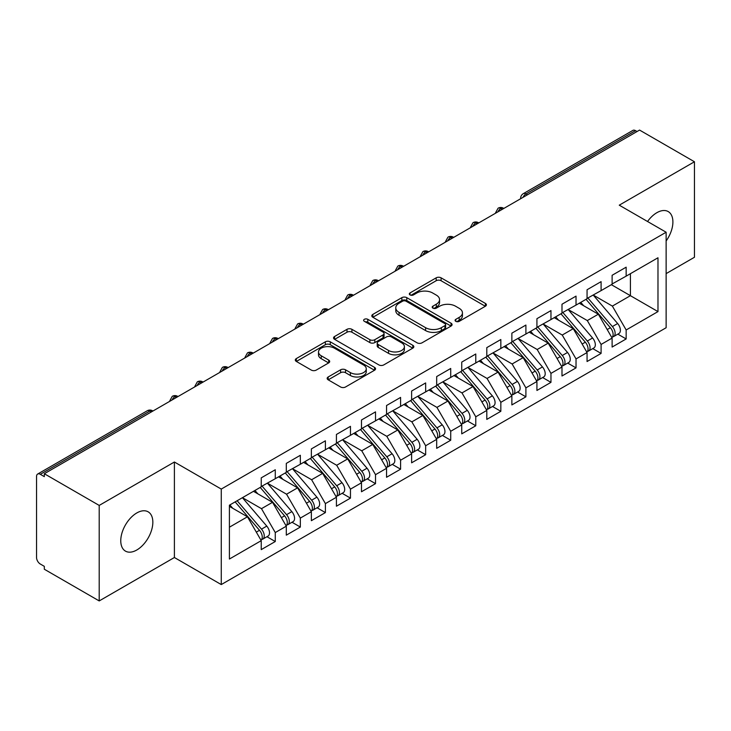 <?xml version="1.0" encoding="UTF-8"?>
<svg xmlns="http://www.w3.org/2000/svg" width="731" height="731" viewBox="0 0 731 731"><rect width="100%" height="100%" fill="white"/><g stroke="black" fill="none" stroke-linecap="round" stroke-linejoin="round"><path stroke-width="1.1" d="M455.797 321.338A2.44 1.407 0 0 0 459.242 321.338L485.375 306.243A3.481 2.01 0 0 0 486.398 304.827A3.481 2.01 0 0 0 485.375 303.402L441.095 277.835A3.481 2.01 0 0 0 436.179 277.835L410.036 292.93A2.44 1.407 0 0 0 409.323 293.926A2.44 1.407 0 0 0 410.036 294.922A2.44 1.407 0 0 0 413.481 294.922L416.862 292.967A11.129 6.424 0 0 1 432.615 292.967L436.297 295.096A11.129 6.424 0 0 1 439.559 299.637A11.129 6.424 0 0 1 436.297 304.187L432.916 306.143A2.44 1.407 0 0 0 432.204 307.13A2.44 1.407 0 0 0 432.916 308.126A2.44 1.407 0 0 0 436.361 308.126L439.742 306.17A11.129 6.424 0 0 1 455.486 306.17L459.178 308.308A11.129 6.424 0 0 1 462.44 312.85A11.129 6.424 0 0 1 459.178 317.391L455.797 319.346A2.44 1.407 0 0 0 455.084 320.342A2.44 1.407 0 0 0 455.797 321.338L455.797 319.346M136.798 549.995A22.688 13.094 120 0 0 151.619 530.002A22.688 13.094 120 0 0 148.146 511.828A22.688 13.094 120 0 0 136.798 512.952A22.688 13.094 120 0 0 121.986 532.936A22.688 13.094 120 0 0 125.458 551.119A22.688 13.094 120 0 0 136.798 549.995M666.133 240.974A22.688 13.094 120 0 0 668.198 211.57A22.688 13.094 120 0 0 656.858 212.694A22.688 13.094 120 0 0 647.547 221.502M328.182 376.977A3.481 2.01 0 0 0 327.159 378.393A3.481 2.01 0 0 0 328.182 379.818L340.6 386.991A3.481 2.01 0 0 0 345.525 386.991L374.555 370.233A3.481 2.01 0 0 0 375.57 368.808A3.481 2.01 0 0 0 374.555 367.391L330.275 341.825A3.481 2.01 0 0 0 325.35 341.825L296.32 358.583A3.481 2.01 0 0 0 295.306 360.008A3.481 2.01 0 0 0 296.32 361.425L311.324 370.087A3.481 2.01 0 0 0 316.249 370.087L328.676 362.914A3.481 2.01 0 0 0 329.69 361.498A3.481 2.01 0 0 0 328.676 360.072L321.229 355.778A9.311 5.373 0 0 1 318.506 351.976A9.311 5.373 0 0 1 324.253 347.015A9.311 5.373 0 0 1 334.396 348.175L363.545 365.007A9.311 5.373 0 0 1 366.268 368.808A9.311 5.373 0 0 1 360.52 373.769A9.311 5.373 0 0 1 350.387 372.609L345.525 369.804A3.481 2.01 0 0 0 340.6 369.804L328.182 376.977L328.182 379.818M666.133 273.613L694.45 257.266L694.45 161.761L639.561 130.072L44.317 473.734L44.317 476.63L40.306 474.309A5.318 3.07 -120 0 0 37.656 474.053A5.318 3.07 -120 0 0 36.55 476.484L36.55 557.515A5.318 3.07 -120 0 0 40.306 564.03L44.317 566.342L44.317 569.239L99.206 600.928L174.398 557.515L221.265 584.572L221.265 489.076L174.398 462.01L99.206 505.423L44.317 473.734M694.45 161.761L619.258 205.173L666.133 232.23L221.265 489.076M417.109 342.821A3.481 2.01 0 0 0 422.034 342.821L451.064 326.063A3.481 2.01 0 0 0 452.078 324.637A3.481 2.01 0 0 0 451.064 323.221L406.783 297.654A3.481 2.01 0 0 0 401.858 297.654L372.828 314.412A3.481 2.01 0 0 0 371.814 315.829A3.481 2.01 0 0 0 372.828 317.254L417.109 342.821M365.317 321.859A2.44 1.407 0 0 1 367.784 322.207L367.784 319.31L412.805 345.306A3.481 2.01 0 0 1 413.828 346.722A3.481 2.01 0 0 1 412.805 348.148L383.775 364.906A3.481 2.01 0 0 1 378.859 364.906L334.579 339.339L334.579 336.498A3.481 2.01 0 0 0 333.555 337.914A3.481 2.01 0 0 0 334.579 339.339M334.579 336.498L346.997 329.325A3.481 2.01 0 0 1 351.922 329.325L369.877 339.696A3.481 2.01 0 0 0 374.802 339.696L383.044 334.935A3.481 2.01 0 0 0 384.058 333.519A3.481 2.01 0 0 0 383.044 332.093L364.34 321.302A2.44 1.407 0 0 1 363.627 320.306A2.44 1.407 0 0 1 365.135 319.008A2.44 1.407 0 0 1 367.784 319.31M221.265 584.572L666.133 327.735L666.133 232.23M611.363 284.688L657.982 311.598L657.982 257.769L626.156 276.144L626.156 267.18L612.121 275.276L612.121 284.249L601.092 290.618L601.092 281.645L587.057 289.75L587.057 298.723L576.028 305.092L576.028 296.119L561.993 304.224L561.993 313.188L550.964 319.557L550.964 310.584L536.929 318.689L536.929 327.662L525.9 334.03L525.9 325.057L511.864 333.162L511.864 342.126L500.836 348.495L500.836 339.522L486.8 347.627L486.8 356.6L475.78 362.969L475.78 353.996L461.745 362.101L461.745 371.074L450.716 377.434L450.716 368.47L436.681 376.566L436.681 385.539L425.652 391.907L425.652 382.934L411.617 391.039L411.617 400.012L400.588 406.381L400.588 397.408L386.553 405.513L386.553 414.477L375.524 420.846L375.524 411.873L361.489 419.978L361.489 428.951L350.46 435.32L350.46 426.347L336.424 434.452L336.424 443.425L325.396 449.784L325.396 440.811L311.36 448.916L311.36 457.889L300.34 464.258L300.34 455.285L286.305 463.39L286.305 472.363L275.276 478.723L275.276 469.759L261.241 477.855L261.241 486.828L229.406 505.203L229.406 559.032L261.241 540.657L247.453 516.78L229.406 506.364M657.982 311.598L626.156 329.973L612.368 306.097L593.325 295.105M617.823 334.14L626.156 338.946L626.156 329.973M626.156 338.946L612.121 347.051L612.121 338.078L601.092 344.447L587.304 320.571L568.261 309.569M592.759 348.605L601.092 353.42L601.092 344.447M601.092 353.42L587.057 361.525L587.057 352.552L576.028 358.921L562.24 335.045L543.197 324.043L567.53 352.461L562.267 355.504A7.091 4.094 60 0 1 564.999 362.238A7.091 4.094 60 0 1 563.528 365.482A7.091 4.094 60 0 1 562.386 365.811M567.695 363.079L576.028 367.885L576.028 358.921M576.028 367.885L561.993 375.99L561.993 367.017L550.964 373.386L537.184 349.509L518.133 338.517M542.63 377.552L550.964 382.359L550.964 373.386M550.964 382.359L536.929 390.464L536.929 381.491L525.9 387.859L512.12 363.983L493.069 352.982L517.402 381.399L512.139 384.442A7.091 4.094 60 0 1 514.871 391.176A7.091 4.094 60 0 1 513.409 394.42A7.091 4.094 60 0 1 512.257 394.749M517.575 392.017L525.9 396.823L525.9 387.859M525.9 396.823L511.864 404.928L511.864 395.955L500.836 402.324L487.056 378.448L468.004 367.455M492.511 406.491L500.836 411.297L500.836 402.324M500.836 411.297L486.8 419.402L486.8 410.429L475.78 416.798L461.992 392.922L442.94 381.92M467.447 420.955L475.78 425.771L475.78 416.798M475.78 425.771L461.745 433.867L461.745 424.903L450.716 431.263L436.928 407.386L417.885 396.394M442.383 435.429L450.716 440.236L450.716 431.263M450.716 440.236L436.681 448.341L436.681 439.368L425.652 445.736L411.864 421.86L392.821 410.859M417.319 449.894L425.652 454.709L425.652 445.736M425.652 454.709L411.617 462.814L411.617 453.841L400.588 460.21L386.8 436.334L367.757 425.332L392.09 453.75L386.827 456.793A7.091 4.094 60 0 1 389.559 463.527A7.091 4.094 60 0 1 388.088 466.771A7.091 4.094 60 0 1 386.946 467.1M392.255 464.368L400.588 469.174L400.588 460.21M400.588 469.174L386.553 477.279L386.553 468.306L375.524 474.675L361.744 450.799L342.693 439.806M367.19 478.842L375.524 483.648L375.524 474.675M375.524 483.648L361.489 491.753L361.489 482.78L350.46 489.149L336.68 465.272L317.629 454.271L341.962 482.688L336.699 485.731A7.091 4.094 60 0 1 339.431 492.466A7.091 4.094 60 0 1 337.969 495.709A7.091 4.094 60 0 1 336.817 496.038M342.135 493.306L350.46 498.122L350.46 489.149M350.46 498.122L336.424 506.217L336.424 497.244L325.396 503.613L311.616 479.737L292.564 468.745M317.071 507.78L325.396 512.586L325.396 503.613M325.396 512.586L311.36 520.691L311.36 511.718L300.34 518.087L286.552 494.211L267.5 483.209M292.007 522.245L300.34 527.06L300.34 518.087M300.34 527.06L286.305 535.156L286.305 526.192L275.276 532.552L261.488 508.675L242.445 497.683M266.943 536.718L275.276 541.525L275.276 532.552M275.276 541.525L261.241 549.63L261.241 540.657M261.241 486.544L275.276 478.723M229.406 527.197L247.453 516.78M286.305 472.071L300.34 464.258M261.488 508.675L272.517 502.316L253.465 491.314M286.305 526.192L272.517 502.316M311.36 457.597L325.396 449.784M286.552 494.211L297.581 487.842L278.529 476.85M311.36 511.718L297.581 487.842M336.424 443.132L350.46 435.32M311.616 479.737L322.645 473.377L303.593 462.376M336.424 497.244L322.645 473.377M361.489 428.658L375.524 420.846M336.68 465.272L347.709 458.904L328.658 447.902M361.489 482.78L347.709 458.904M386.553 414.194L400.588 406.381M361.744 450.799L372.764 444.43L353.722 433.437M386.553 468.306L372.764 444.43M411.617 399.72L425.652 391.907M386.8 436.334L397.828 429.965L378.786 418.964M411.617 453.841L397.828 429.965M436.681 385.255L450.716 377.434M411.864 421.86L422.893 415.491L403.85 404.499M436.681 439.368L422.893 415.491M461.745 370.781L475.78 362.969M436.928 407.386L447.957 401.027L428.905 390.025M461.745 424.903L447.957 401.027M486.8 356.308L500.836 348.495M461.992 392.922L473.021 386.553L453.969 375.56M486.8 410.429L473.021 386.553M511.864 341.843L525.9 334.03M487.056 378.448L498.085 372.088L479.033 361.087M511.864 395.955L498.085 372.088M536.929 327.369L550.964 319.557M512.12 363.983L523.149 357.614L504.098 346.613M536.929 381.491L523.149 357.614M561.993 312.905L576.028 305.092M537.184 349.509L548.204 343.141L529.162 332.148M561.993 367.017L548.204 343.141M587.057 298.431L601.092 290.618M562.24 335.045L573.268 328.676L554.226 317.674M587.057 352.552L573.268 328.676M637.057 131.525L635.55 130.657L525.964 193.925L527.471 194.793M522.957 197.397A5.318 3.07 120 0 1 525.964 193.925A5.318 3.07 60 0 0 523.305 193.66L632.891 130.392A5.318 3.07 60 0 1 635.55 130.657M612.121 283.966L626.156 276.144M612.368 306.097L630.414 295.68L630.414 273.686L657.982 257.769M587.304 320.571L598.333 314.202L579.29 303.21M612.121 338.078L598.333 314.202M99.206 505.423L99.206 600.928M174.398 557.515L174.398 462.01M502.279 209.331L500.781 208.463A5.318 3.07 -120 0 0 498.122 208.198A5.318 3.07 -120 0 0 498.058 208.234L495.581 212.73A5.318 3.07 0 0 0 495.636 213.169M477.215 223.805L475.717 222.937A5.318 3.07 -120 0 0 473.058 222.672A5.318 3.07 -120 0 0 472.994 222.708L470.517 227.204A5.318 3.07 0 0 0 470.572 227.643M452.151 238.269L450.652 237.401A5.318 3.07 -120 0 0 447.993 237.146A5.318 3.07 -120 0 0 447.929 237.182L445.453 241.669A5.318 3.07 0 0 0 445.508 242.107M427.096 252.743L425.588 251.875A5.318 3.07 -120 0 0 422.929 251.61A5.318 3.07 -120 0 0 422.865 251.647L420.398 256.142A5.318 3.07 0 0 0 420.453 256.581M402.032 267.208L400.524 266.34A5.318 3.07 -120 0 0 397.865 266.084A5.318 3.07 -120 0 0 397.801 266.121L395.334 270.616A5.318 3.07 0 0 0 395.389 271.046M376.968 281.682L375.46 280.814A5.318 3.07 -120 0 0 372.801 280.549A5.318 3.07 -120 0 0 372.746 280.585L370.27 285.081A5.318 3.07 0 0 0 370.325 285.519M351.903 296.156L350.396 295.287A5.318 3.07 -120 0 0 347.746 295.022A5.318 3.07 -120 0 0 347.682 295.059L345.206 299.555A5.318 3.07 0 0 0 345.26 299.984M326.839 310.62L325.341 309.752A5.318 3.07 -120 0 0 322.682 309.487A5.318 3.07 -120 0 0 322.618 309.524L320.141 314.019A5.318 3.07 0 0 0 320.196 314.458M301.775 325.094L300.277 324.226A5.318 3.07 -120 0 0 297.618 323.961A5.318 3.07 -120 0 0 297.554 323.997L295.077 328.493A5.318 3.07 0 0 0 295.132 328.932M276.711 339.559L275.212 338.691A5.318 3.07 -120 0 0 272.553 338.435A5.318 3.07 -120 0 0 272.489 338.471L270.013 342.958A5.318 3.07 0 0 0 270.068 343.396M251.656 354.032L250.148 353.164A5.318 3.07 -120 0 0 247.489 352.899A5.318 3.07 -120 0 0 247.425 352.936L244.958 357.432A5.318 3.07 0 0 0 245.013 357.87M226.592 368.506L225.084 367.638A5.318 3.07 -120 0 0 222.425 367.373A5.318 3.07 -120 0 0 222.361 367.41L219.894 371.905A5.318 3.07 0 0 0 219.949 372.335M201.528 382.971L200.02 382.103A5.318 3.07 -120 0 0 197.361 381.838A5.318 3.07 -120 0 0 197.306 381.874L194.83 386.37A5.318 3.07 0 0 0 194.885 386.809M176.463 397.445L174.956 396.577A5.318 3.07 -120 0 0 172.306 396.312A5.318 3.07 -120 0 0 172.242 396.348L169.766 400.844A5.318 3.07 0 0 0 169.82 401.273M456.774 321.677L459.178 320.288A11.129 6.424 0 0 0 462.44 315.746L462.44 312.85M439.559 299.637L439.559 302.533A11.129 6.424 0 0 1 436.297 307.084L433.894 308.473M485.329 306.271L441.095 280.731A3.481 2.01 0 0 0 436.179 280.731L411.014 295.26M451.018 326.081L406.783 300.542A3.481 2.01 0 0 0 401.858 300.542L372.874 317.281M444.914 325.633A2.44 1.407 0 0 0 445.627 324.637A2.44 1.407 0 0 0 444.914 323.641L406.043 301.199A2.44 1.407 0 0 0 402.598 301.199L399.035 303.264A11.129 6.424 0 0 0 395.773 307.806A11.129 6.424 0 0 0 399.035 312.356L425.597 327.689A11.129 6.424 0 0 0 441.341 327.689L444.914 325.633L444.914 328.53A2.44 1.407 0 0 0 445.627 327.534L445.627 324.637M395.773 307.806L395.773 310.702A11.129 6.424 0 0 0 399.035 315.244L399.035 312.356M444.914 328.53L441.341 330.586A11.129 6.424 0 0 1 425.597 330.586L399.035 315.244M334.624 339.367L346.997 332.221L346.997 329.325M384.058 333.519L384.058 336.406A3.481 2.01 0 0 1 383.044 337.832L374.802 342.583A3.481 2.01 0 0 1 369.877 342.583L351.922 332.221A3.481 2.01 0 0 0 346.997 332.221M367.784 322.207L412.759 348.175M388.517 350.451A9.311 5.373 0 0 0 398.66 351.62A9.311 5.373 0 0 0 404.398 346.649A9.311 5.373 0 0 0 401.675 342.857L391.405 336.927A3.481 2.01 0 0 0 386.48 336.927L378.247 341.679A3.481 2.01 0 0 0 377.223 343.104A3.481 2.01 0 0 0 378.247 344.52L388.517 350.451L388.517 353.347A9.311 5.373 0 0 0 398.66 354.508A9.311 5.373 0 0 0 404.398 349.546L404.398 346.649M377.223 343.104L377.223 346.001A3.481 2.01 0 0 0 378.247 347.417L378.247 344.52M388.517 353.347L378.247 347.417M366.268 368.808L366.268 371.704A9.311 5.373 0 0 1 360.52 376.666A9.311 5.373 0 0 1 350.387 375.506L345.525 372.7A3.481 2.01 0 0 0 340.6 372.7L328.228 379.846M318.506 351.976L318.506 354.873A9.311 5.373 0 0 0 321.229 358.674L321.229 355.778M328.621 362.941L321.229 358.674M374.51 370.261L330.275 344.721A3.481 2.01 0 0 0 325.35 344.721L296.366 361.452M588.026 298.157L612.386 326.565A7.091 4.094 60 0 1 615.127 333.299A7.091 4.094 60 0 1 613.656 336.543L618.919 333.51A7.091 4.094 -120 0 0 620.391 330.257A7.091 4.094 -120 0 0 617.649 323.522L593.289 295.123M613.656 336.543A7.091 4.094 60 0 1 612.514 336.872M586.024 299.317L610.385 327.716A7.091 4.094 60 0 1 613.117 334.46A7.091 4.094 60 0 1 611.838 337.585M583.649 305.722L580.761 302.36M562.961 312.63L587.322 341.03A7.091 4.094 60 0 1 590.063 347.764A7.091 4.094 60 0 1 588.592 351.017L593.855 347.974A7.091 4.094 -120 0 0 595.326 344.73A7.091 4.094 -120 0 0 592.585 337.996L568.225 309.597M588.592 351.017A7.091 4.094 60 0 1 587.45 351.346M560.96 313.791L585.321 342.19A7.091 4.094 60 0 1 588.062 348.925A7.091 4.094 60 0 1 586.774 352.059M558.585 320.196L555.697 316.825M563.528 365.482L568.791 362.448A7.091 4.094 -120 0 0 570.262 359.204A7.091 4.094 -120 0 0 567.53 352.461M535.896 328.256L560.257 356.655A7.091 4.094 60 0 1 562.998 363.398A7.091 4.094 60 0 1 561.71 366.523M533.52 334.661L530.633 331.298M537.897 327.104L562.267 355.504M512.833 341.569L537.203 369.968A7.091 4.094 60 0 1 539.935 376.712A7.091 4.094 60 0 1 538.473 379.956L543.736 376.913A7.091 4.094 -120 0 0 545.198 373.669A7.091 4.094 -120 0 0 542.466 366.935L518.096 338.535M538.473 379.956A7.091 4.094 60 0 1 537.322 380.284M510.832 342.729L535.193 371.129A7.091 4.094 60 0 1 537.934 377.863A7.091 4.094 60 0 1 536.645 380.997M508.456 349.135L505.569 345.763M513.409 394.42L518.672 391.387A7.091 4.094 -120 0 0 520.134 388.143A7.091 4.094 -120 0 0 517.402 381.399M485.768 357.194L510.128 385.602A7.091 4.094 60 0 1 512.87 392.337A7.091 4.094 60 0 1 511.581 395.462M483.392 363.609L480.505 360.237M487.778 356.043L512.139 384.442M462.714 370.507L487.074 398.907A7.091 4.094 60 0 1 489.816 405.65A7.091 4.094 60 0 1 488.345 408.894L493.608 405.851A7.091 4.094 -120 0 0 495.079 402.607A7.091 4.094 -120 0 0 492.338 395.873L467.977 367.474M488.345 408.894A7.091 4.094 60 0 1 487.193 409.223M460.704 371.668L485.073 400.067A7.091 4.094 60 0 1 487.805 406.801A7.091 4.094 60 0 1 486.517 409.936M458.328 378.073L455.44 374.711M437.65 384.981L462.01 413.38A7.091 4.094 60 0 1 464.752 420.115A7.091 4.094 60 0 1 463.28 423.359L468.544 420.325A7.091 4.094 -120 0 0 470.015 417.081A7.091 4.094 -120 0 0 467.273 410.338L442.913 381.938M463.28 423.359A7.091 4.094 60 0 1 462.129 423.688M435.639 386.142L460.009 414.541A7.091 4.094 60 0 1 462.741 421.275A7.091 4.094 60 0 1 461.453 424.409M433.273 392.547L430.376 389.175M412.586 399.455L436.946 427.854A7.091 4.094 60 0 1 439.687 434.589A7.091 4.094 60 0 1 438.216 437.832L443.479 434.799A7.091 4.094 -120 0 0 444.951 431.546A7.091 4.094 -120 0 0 442.209 424.812L417.849 396.412M438.216 437.832A7.091 4.094 60 0 1 437.074 438.161M410.584 400.606L434.945 429.006A7.091 4.094 60 0 1 437.677 435.749A7.091 4.094 60 0 1 436.398 438.874M408.209 407.012L405.321 403.649M387.521 413.92L411.882 442.319A7.091 4.094 60 0 1 414.623 449.053A7.091 4.094 60 0 1 413.152 452.306L418.415 449.263A7.091 4.094 -120 0 0 419.886 446.02A7.091 4.094 -120 0 0 417.145 439.285L392.785 410.886M413.152 452.306A7.091 4.094 60 0 1 412.01 452.635M385.52 415.08L409.881 443.479A7.091 4.094 60 0 1 412.622 450.214A7.091 4.094 60 0 1 411.334 453.348M383.145 421.485L380.257 418.114M388.088 466.771L393.351 463.737A7.091 4.094 -120 0 0 394.822 460.493A7.091 4.094 -120 0 0 392.09 453.75M360.456 429.545L384.817 457.944A7.091 4.094 60 0 1 387.558 464.688A7.091 4.094 60 0 1 386.27 467.813M358.08 435.95L355.193 432.588M362.457 428.393L386.827 456.793M337.393 442.858L361.763 471.257A7.091 4.094 60 0 1 364.495 478.001A7.091 4.094 60 0 1 363.033 481.245L368.296 478.202A7.091 4.094 -120 0 0 369.758 474.958A7.091 4.094 -120 0 0 367.026 468.224L342.656 439.824M363.033 481.245A7.091 4.094 60 0 1 361.882 481.574M335.392 444.019L359.753 472.418A7.091 4.094 60 0 1 362.494 479.152A7.091 4.094 60 0 1 361.205 482.286M333.016 450.424L330.129 447.052M337.969 495.709L343.232 492.676A7.091 4.094 -120 0 0 344.694 489.432A7.091 4.094 -120 0 0 341.962 482.688M310.328 458.483L334.688 486.892A7.091 4.094 60 0 1 337.43 493.626A7.091 4.094 60 0 1 336.141 496.751M307.952 464.898L305.065 461.526M312.338 457.332L336.699 485.731M287.274 471.797L311.634 500.196A7.091 4.094 60 0 1 314.376 506.939A7.091 4.094 60 0 1 312.905 510.183L318.168 507.14A7.091 4.094 -120 0 0 319.639 503.897A7.091 4.094 -120 0 0 316.898 497.162L292.537 468.763M312.905 510.183A7.091 4.094 60 0 1 311.753 510.512M285.264 472.957L309.633 501.356A7.091 4.094 60 0 1 312.365 508.091A7.091 4.094 60 0 1 311.077 511.225M282.888 479.362L280 476M262.21 486.27L286.57 514.67A7.091 4.094 60 0 1 289.312 521.404A7.091 4.094 60 0 1 287.84 524.657L293.104 521.614A7.091 4.094 -120 0 0 294.575 518.37A7.091 4.094 -120 0 0 291.833 511.627L267.473 483.228M287.84 524.657A7.091 4.094 60 0 1 286.689 524.977M260.199 487.431L284.569 515.83A7.091 4.094 60 0 1 287.301 522.564A7.091 4.094 60 0 1 286.013 525.699M257.833 493.836L254.936 490.464M237.146 500.744L261.506 529.143A7.091 4.094 60 0 1 264.247 535.878A7.091 4.094 60 0 1 262.776 539.122L268.039 536.088A7.091 4.094 -120 0 0 269.511 532.835A7.091 4.094 -120 0 0 266.769 526.101L242.409 497.701M262.776 539.122A7.091 4.094 60 0 1 261.634 539.451M235.144 501.895L259.505 530.295A7.091 4.094 60 0 1 262.237 537.038A7.091 4.094 60 0 1 260.958 540.163M232.769 508.301L229.881 504.938M151.399 411.909L149.901 411.041L40.306 474.309M152.962 411.014L152.551 410.776A5.318 3.07 120 0 0 149.901 411.041A5.318 3.07 -120 0 0 147.242 410.776L37.656 474.053M503.842 208.436L503.431 208.198A5.318 3.07 120 0 0 500.781 208.463A5.318 3.07 120 0 0 497.893 211.862M520.646 198.731L520.646 198.265A5.318 3.07 0 0 0 520.7 198.695M478.778 222.9L478.376 222.672A5.318 3.07 120 0 0 475.717 222.937A5.318 3.07 120 0 0 472.829 226.336M453.713 237.374L453.311 237.146A5.318 3.07 120 0 0 450.652 237.401A5.318 3.07 120 0 0 447.765 240.81M428.649 251.848L428.247 251.61A5.318 3.07 120 0 0 425.588 251.875A5.318 3.07 120 0 0 422.701 255.274M403.585 266.312L403.183 266.084A5.318 3.07 120 0 0 400.524 266.34A5.318 3.07 120 0 0 397.646 269.748M378.521 280.786L378.119 280.549A5.318 3.07 120 0 0 375.46 280.814A5.318 3.07 120 0 0 372.582 284.213M353.457 295.251L353.055 295.022A5.318 3.07 120 0 0 350.396 295.287A5.318 3.07 120 0 0 347.517 298.687M328.402 309.725L327.991 309.487A5.318 3.07 120 0 0 325.341 309.752A5.318 3.07 120 0 0 322.453 313.151M303.338 324.189L302.936 323.961A5.318 3.07 120 0 0 300.277 324.226A5.318 3.07 120 0 0 297.389 327.625M278.273 338.663L277.871 338.435A5.318 3.07 120 0 0 275.212 338.691A5.318 3.07 120 0 0 272.325 342.099M253.209 353.137L252.807 352.899A5.318 3.07 120 0 0 250.148 353.164A5.318 3.07 120 0 0 247.261 356.564M228.145 367.602L227.743 367.373A5.318 3.07 120 0 0 225.084 367.638A5.318 3.07 120 0 0 222.206 371.037M203.081 382.075L202.679 381.838A5.318 3.07 120 0 0 200.02 382.103A5.318 3.07 120 0 0 197.142 385.502M178.017 396.54L177.615 396.312A5.318 3.07 120 0 0 174.956 396.577A5.318 3.07 120 0 0 172.077 399.976M459.178 320.288L459.178 317.391M432.916 308.126L432.916 306.143M436.297 307.084L436.297 304.187M410.036 294.922L410.036 292.93M436.179 280.731L436.179 277.835M441.095 280.731L441.095 277.835M485.375 306.243L485.375 303.402M372.828 317.254L372.828 314.412M401.858 300.542L401.858 297.654M406.783 300.542L406.783 297.654M451.064 326.063L451.064 323.221M425.597 330.586L425.597 327.689M441.341 330.586L441.341 327.689M351.922 332.221L351.922 329.325M369.877 342.583L369.877 339.696M374.802 342.583L374.802 339.696M383.044 337.832L383.044 334.935M412.805 348.148L412.805 345.306M340.6 372.7L340.6 369.804M345.525 372.7L345.525 369.804M350.387 375.506L350.387 372.609M328.676 362.914L328.676 360.072M296.32 361.425L296.32 358.583M325.35 344.721L325.35 341.825M330.275 344.721L330.275 341.825M374.555 370.233L374.555 367.391M610.385 327.716L607.196 329.562M617.649 323.522L612.386 326.565M585.321 342.19L582.132 344.027M592.585 337.996L587.322 341.03M560.257 356.655L557.077 358.501M535.193 371.129L532.013 372.965M542.466 366.935L537.203 369.968M510.128 385.602L506.948 387.439M485.073 400.067L481.884 401.904M492.338 395.873L487.074 398.907M460.009 414.541L456.82 416.378M467.273 410.338L462.01 413.38M434.945 429.006L431.756 430.851M442.209 424.812L436.946 427.854M409.881 443.479L406.692 445.316M417.145 439.285L411.882 442.319M384.817 457.944L381.637 459.79M359.753 472.418L356.573 474.255M367.026 468.224L361.763 471.257M334.688 486.892L331.508 488.728M309.633 501.356L306.444 503.193M316.898 497.162L311.634 500.196M284.569 515.83L281.38 517.667M291.833 511.627L286.57 514.67M259.505 530.295L256.316 532.141M266.769 526.101L261.506 529.143M503.431 208.198A5.318 5.318 0 0 0 498.122 208.198M523.305 193.66A5.318 5.318 0 0 0 520.646 198.265M478.376 222.672A5.318 5.318 0 0 0 473.058 222.672M495.581 212.73L495.581 213.196M453.311 237.146A5.318 5.318 0 0 0 447.993 237.146M470.517 227.204L470.517 227.67M428.247 251.61A5.318 5.318 0 0 0 422.929 251.61M445.453 241.669L445.453 242.144M403.183 266.084A5.318 5.318 0 0 0 397.865 266.084M420.398 256.142L420.398 256.608M378.119 280.549A5.318 5.318 0 0 0 372.801 280.549M395.334 270.616L395.334 271.082M353.055 295.022A5.318 5.318 0 0 0 347.746 295.022M370.27 285.081L370.27 285.547M327.991 309.487A5.318 5.318 0 0 0 322.682 309.487M345.206 299.555L345.206 300.021M302.936 323.961A5.318 5.318 0 0 0 297.618 323.961M320.141 314.019L320.141 314.485M277.871 338.435A5.318 5.318 0 0 0 272.553 338.435M295.077 328.493L295.077 328.959M252.807 352.899A5.318 5.318 0 0 0 247.489 352.899M270.013 342.958L270.013 343.433M227.743 367.373A5.318 5.318 0 0 0 222.425 367.373M244.958 357.432L244.958 357.898M202.679 381.838A5.318 5.318 0 0 0 197.361 381.838M219.894 371.905L219.894 372.371M177.615 396.312A5.318 5.318 0 0 0 172.306 396.312M194.83 386.37L194.83 386.836M152.551 410.776A5.318 5.318 0 0 0 147.242 410.776M169.766 400.844L169.766 401.31"/></g></svg>

